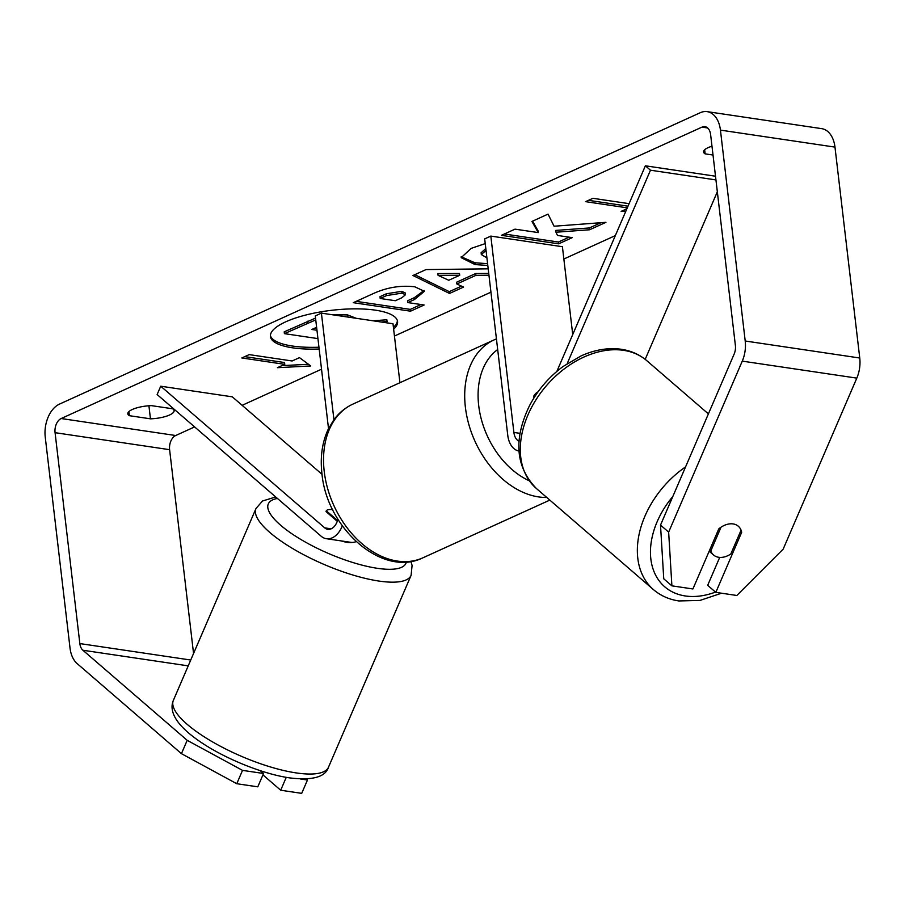 <?xml version="1.0" encoding="UTF-8"?>
<svg xmlns="http://www.w3.org/2000/svg" width="905" height="905" viewBox="0 0 905 905"><rect width="100%" height="100%" fill="white"/><g stroke="black" fill="none" stroke-linecap="round" stroke-linejoin="round"><path stroke-width="1.36" d="M356.151 541.609A22.772 14.729 98.4 0 1 350.744 542.321L326.411 538.713A22.772 14.729 -81.6 0 0 342.328 525.85M322.044 474.333L232.302 396.831L160.717 386.209L157.131 394.546L321.128 536.201A22.772 14.729 -81.6 0 0 326.411 538.713M160.717 386.209L324.714 527.864A13.281 8.598 -81.6 0 0 327.802 529.323A13.281 8.598 -81.6 0 0 337.904 519.187M328.515 428.631L315.279 315.924L321.411 313.13L333.934 419.694M399.931 382.725L392.996 323.752L321.411 313.13M337.282 521.303L326.038 511.597A18.982 5.487 -156.7 0 1 326.173 511.054A18.982 5.487 -156.7 0 1 332.689 509.673A18.982 5.487 -156.7 0 0 326.309 510.805L326.083 511.336M518.961 451.029A22.772 14.729 98.4 0 1 507.75 435.237L484.684 238.886L490.827 236.092L513.893 432.443A13.281 8.598 98.4 0 0 519.029 441.233M717.337 191.781L645.186 359.353M572.729 334.545L562.412 246.714L490.827 236.092M534.968 396.322L534.765 394.58A18.982 13.349 -114.5 0 1 538.011 391.865A18.982 13.349 65.5 0 0 533.577 396.424L533.78 398.189M715.946 179.925L650.469 170.208L567.186 363.618M715.504 176.215L645.378 165.807L650.469 170.208M645.378 165.807L556.858 371.412M718.74 557.299A18.982 13.394 -49.2 0 1 713.513 554.969A18.982 13.394 -49.2 0 1 710.764 551.043L721.025 527.208A18.982 13.394 -49.2 0 1 733.107 523.927A18.982 13.394 -49.2 0 1 738.322 526.246A18.982 13.394 -49.2 0 1 741.071 530.183L730.81 554.007A18.982 13.394 -49.2 0 1 718.74 557.299M709.656 550.082L710.764 551.043M393.641 329.194A64.006 18.835 173.3 0 0 397.567 321.535A64.006 18.835 173.3 0 0 355.043 308.854A64.006 18.835 173.3 0 0 285.709 321.829A64.006 18.835 173.3 0 0 270.425 336.468A64.006 18.835 173.3 0 0 319.16 349.025M270.391 335.563A64.006 18.835 173.3 0 0 318.956 347.226M711.986 146.214A18.982 5.588 173.3 0 0 708.106 147.651A18.982 5.588 173.3 0 0 703.581 151.983A18.982 5.588 173.3 0 0 705.131 153.873L713.027 155.038M132.356 409.467A18.982 5.588 -6.7 0 1 151.486 405.644L172.55 408.766A18.982 5.588 -6.7 0 1 174.111 410.655A18.982 5.588 -6.7 0 1 150.456 418.823L129.381 415.689A18.982 5.588 -6.7 0 1 127.82 413.811A18.982 5.588 -6.7 0 1 132.356 409.467M554.075 226.227L548.045 214.112L531.914 221.454L538.237 232.585L515.002 229.146L501.393 235.334L558.657 243.83L572.277 237.642L557.469 235.436L555.975 232.223L589.596 229.757L605.943 222.325L554.075 226.227M488.96 275.233L475.883 275.346L456.855 283.989L463.564 287.077L449.514 293.458L412.963 275.505L426.006 269.577L488.202 268.83M260.267 770.664L263.536 773.492L242.517 770.37L236.771 783.719L181.441 753.661L187.188 740.324L82.898 650.242A11.392 7.364 98.4 0 1 79.844 643.579L55.069 432.681A11.392 7.364 98.4 0 1 61.167 418.529L701.986 127.119A11.392 7.364 98.4 0 1 704.927 126.666A11.392 7.364 98.4 0 1 710.617 134.585L735.392 345.472A11.392 7.364 98.4 0 1 734.136 354.104L660.514 525.081L668.648 532.117L671.895 585.852L663.75 578.815L660.514 525.081M193.557 653.5L169.608 449.683A11.392 7.364 98.4 0 1 175.706 435.52L194.609 426.922M242.133 405.316L321.535 369.206M394.444 336.049L490.951 292.168M563.86 259.011L615.332 235.605M625.864 211.137L621.135 211.374L626.882 208.761M627.278 207.845L585.546 201.657L592.911 198.308L629.077 203.67M284.77 364.342L277.405 367.69L310.766 365.971L299.498 357.633L292.134 360.982L249.18 354.613L241.816 357.961L284.77 364.342L284.555 362.532L244.757 356.627M414.852 286.828L424.4 291.308L414.513 299.51L407.782 302.575L424.14 304.996L410.531 311.184L353.267 302.689L374.308 293.118C387.691 287.258 401.198 285.154 414.852 286.828M487.806 265.47L475.046 264.577L461.177 257.654L471.154 248.389L485.238 243.603M486.03 250.368L481.324 254.554L486.913 257.823M181.441 753.661L77.151 663.591A26.573 17.184 98.4 0 1 70.024 648.048L45.25 437.149A26.573 17.184 98.4 0 1 59.47 404.116L700.289 112.706A26.573 17.184 98.4 0 1 707.156 111.643A26.573 17.184 98.4 0 1 720.437 130.116L745.211 341.004A26.573 17.184 98.4 0 1 742.27 361.129L668.648 532.117M671.895 585.852L692.913 588.963L718.774 528.905A18.982 13.394 -49.2 0 1 738.322 526.246A18.982 13.394 -49.2 0 1 741.681 532.298L715.821 592.368L736.84 595.479L783.187 549.109L856.809 378.12L742.27 361.129M719.701 557.401L707.676 585.331L715.821 592.368M263.536 773.492L257.789 786.83L236.771 783.719M707.156 111.643L821.683 128.646A26.573 17.184 98.4 0 1 834.976 147.108L859.75 358.007A26.573 17.184 98.4 0 1 856.809 378.12M286.252 777.338L280.697 790.235L301.716 793.357L307.462 780.008L300.347 778.945M307.462 780.008L307.18 778.888M187.188 740.324L242.517 770.37M262.936 774.895L280.697 790.235M150.456 418.823L148.918 405.768M129.381 415.689L128.906 411.617M740.573 531.337L741.681 532.298M705.131 153.873L704.656 149.8M341.57 316.128L352.577 317.757M331.683 314.657L347.599 314.917L356.174 318.289M317.938 338.617L284.408 333.64L284.193 331.841L315.528 318.108M284.408 333.64L315.743 319.906M384.897 322.553L387.069 321.569L386.854 319.77L373.064 320.8M381.209 322.01L387.069 321.569M393.426 327.395A64.006 18.835 173.3 0 0 397.385 320.642M626.667 209.281L625.626 209.338M628.002 206.182L588.488 200.322M281.896 365.643L308.481 364.274M448.756 280.267L459.706 275.29L438.088 275.369L448.756 280.267M438.088 275.369L437.873 273.57L459.491 273.491L459.706 275.29M488.745 273.434L475.668 273.536L456.64 282.19L456.855 283.989M461.482 286.116L449.299 291.659L449.514 293.458M449.299 291.659L414.762 274.69M475.668 273.536L475.883 275.346M401.978 293.118L386.593 295.573L380.202 298.48L395.338 300.731L401.797 297.79L405.463 294.759L401.978 293.118L401.763 291.32L386.378 293.774L379.998 296.682L380.202 298.48M405.463 294.759L405.259 292.96L401.763 291.32M424.106 290.437L414.298 297.711L407.567 300.765L407.782 302.575M420.995 304.533L410.316 309.386L410.531 311.184M410.316 309.386L356.197 301.354M555.975 232.223L555.772 230.413L589.381 227.958L600.943 222.698M589.381 227.958L589.596 229.757M504.323 233.999L558.453 242.031L569.121 237.167M558.453 242.031L558.657 243.83M532.559 221.159L538.023 230.786L538.237 232.585M487.603 263.66L474.831 262.778L461.199 256.737M485.827 248.558L481.109 252.755L481.324 254.554M316.614 327.305L311.818 329.477L316.954 330.246M314.748 328.142L316.75 328.447M352.554 542.412A18.982 5.487 -156.7 0 1 347.316 542.367A18.982 5.487 -156.7 0 1 341.015 540.873M326.309 510.805L337.542 520.499M331.173 528.814L324.714 527.864M520.002 433.348L513.893 432.443M685.56 466.901A84.448 59.594 130.8 0 0 653.421 589.585C660.605 595.705 669.078 599.495 678.852 600.954L699.95 600.434L721.534 593.216M715.493 592.085A74.968 52.897 -49.2 0 1 685.334 595.965A74.968 52.897 -49.2 0 1 672.822 496.494M646.792 360.665C639.597 354.545 631.124 350.755 621.35 349.285C608.273 347.497 594.845 349.703 581.078 355.903L563.023 366.536C548.849 377.068 537.672 390.134 529.482 405.745C513.293 439.434 515.59 467.025 536.382 488.496A84.448 59.594 -49.2 0 1 535.952 399.829A84.448 59.594 -49.2 0 1 623.556 350.337A84.448 59.594 -49.2 0 1 646.792 360.665L708.389 413.879M175.706 435.52L61.167 418.529M707.608 127.956L701.986 127.119M169.608 449.683L55.069 432.681M190.74 660.028L79.844 643.579M188.229 665.865L82.898 650.242M834.976 147.108L720.437 130.116M859.75 358.007L745.211 341.004M347.599 314.917L347.814 316.716M347.441 314.895L347.656 316.693M307.462 321.252L307.677 323.062M386.378 293.774L386.593 295.573M401.922 291.342L402.137 293.141M414.298 297.711L414.513 299.51M475.001 262.801L475.204 264.611M474.831 262.778L475.046 264.577M485.272 248.807L485.487 250.606M296.218 772.915A84.448 24.435 23.3 0 0 328.492 767.202C325.415 777.067 312.497 780.642 289.736 777.904C261.896 773.979 221.702 757.338 197.358 739.758C188.794 733.706 182.256 727.665 177.742 721.647C172.131 713.864 170.672 706.782 173.353 700.402A84.448 24.435 23.3 0 0 210.842 740.901A84.448 24.435 23.3 0 0 296.218 772.915M410.915 561.439L412.08 565.433L411.108 575.32A84.448 24.435 -156.7 0 1 378.833 581.044A84.448 24.435 -156.7 0 1 293.458 549.018A84.448 24.435 -156.7 0 1 255.979 508.519L173.353 700.402M277.416 498.451A74.968 21.697 23.3 0 0 290.177 532.593A74.968 21.697 23.3 0 0 377.34 568.306A74.968 21.697 23.3 0 0 406.379 561.96M324.228 471.494A84.448 59.425 65.5 0 0 422.895 557.819C382.204 577.967 326.728 528.147 321.954 473.666C320.065 457.251 322.123 442.511 328.119 429.456L333.606 420.135C338.787 412.985 345.246 407.635 352.973 404.071A84.448 59.425 65.5 0 0 324.228 471.494M546.756 497.456A84.448 59.425 -114.5 0 1 465.396 407.295A84.448 59.425 -114.5 0 1 494.153 339.873L352.973 404.071M497.682 349.534A74.968 52.739 65.5 0 0 478.7 405.564A74.968 52.739 65.5 0 0 529.244 480.77M536.382 488.496L653.421 589.585M709.169 551.213L713.513 554.969M411.108 575.32L328.492 767.202M275.697 496.969L262.507 501.008L255.979 508.519M549.821 500.103L422.895 557.819M496.438 338.9L494.153 339.873"/></g></svg>
